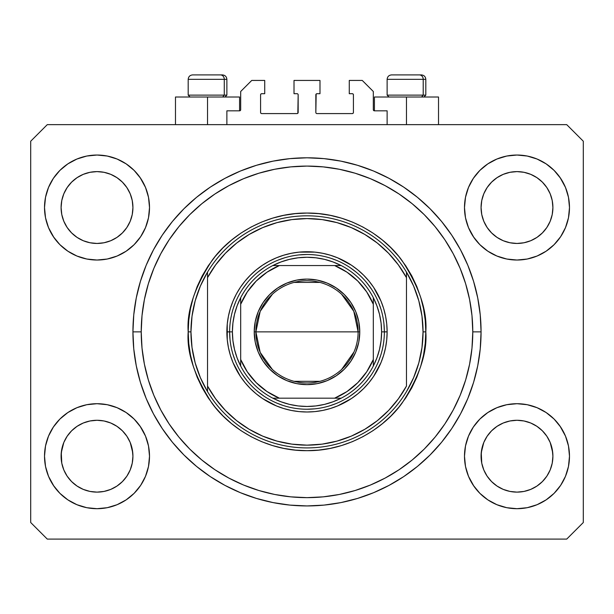 <?xml version="1.0" encoding="UTF-8"?>
<svg xmlns="http://www.w3.org/2000/svg" width="614" height="614" viewBox="0 0 614 614"><rect width="100%" height="100%" fill="white"/><g stroke="black" fill="none" stroke-linecap="round" stroke-linejoin="round"><path stroke-width="0.92" d="M226.873 124.642L226.873 110.827L239.583 110.827L226.873 110.827L226.873 124.642M240.688 109.722L240.688 91.486L240.688 109.722A1.105 1.105 0 0 1 239.583 110.827L240.005 110.743L239.583 110.827L239.583 97.012L207.532 97.012L207.532 124.642L207.532 97.012L175.481 97.012L175.481 124.642M240.688 91.486L251.74 80.434L264.726 80.434L264.726 93.696L261.687 93.696L264.726 93.696L264.726 80.434L251.74 80.434L240.688 91.486M260.582 94.802L260.582 112.485L260.582 94.802A1.105 1.105 0 0 1 261.687 93.696L261.265 93.781L261.687 93.696M261.687 113.59L297.053 113.59L261.687 113.59A1.105 1.105 0 0 1 260.582 112.485L260.666 112.907L260.582 112.485M297.836 113.268L298.158 94.802L298.158 112.485A1.105 1.105 0 0 1 297.053 113.59L297.475 113.506L297.053 113.59M297.053 93.696L294.014 93.696L297.053 93.696A1.105 1.105 0 0 1 298.158 94.802L298.074 94.379L298.158 94.802M294.014 93.696L294.014 80.434L294.014 93.696M319.986 80.434L294.014 80.434L319.986 80.434L319.986 93.696L316.947 93.696L319.986 93.696L319.986 80.434M316.164 94.019L315.842 112.485L315.842 94.802A1.105 1.105 0 0 1 316.947 93.696L316.525 93.781L316.947 93.696M316.947 113.59L352.313 113.59L316.947 113.59A1.105 1.105 0 0 1 315.842 112.485L315.926 112.907L315.842 112.485M353.418 112.485L353.418 94.802L353.418 112.485A1.105 1.105 0 0 1 352.313 113.59L352.735 113.506L352.313 113.59M352.313 93.696L349.274 93.696L352.313 93.696A1.105 1.105 0 0 1 353.418 94.802L353.334 94.379L353.418 94.802M349.274 93.696L349.274 80.434L362.26 80.434L373.312 91.486L373.312 109.722L373.312 91.486L362.26 80.434L349.274 80.434L349.274 93.696M374.417 97.012L406.468 97.012L406.468 124.642L406.468 97.012L438.519 97.012L374.417 97.012L374.417 110.827L387.127 110.827L374.417 110.827A1.105 1.105 0 0 1 373.312 109.722L373.396 110.144L373.312 109.722M387.127 110.827L387.127 124.642L387.127 110.827M352.735 93.781L353.334 94.379L352.735 93.781M353.334 112.907L352.735 113.506L353.334 112.907M261.265 113.506L260.666 112.907L261.265 113.506M260.666 94.379L261.265 93.781L260.666 94.379M374.417 110.827L373.396 110.144M240.604 110.144L240.005 110.743M104.012 491.43A35.919 35.919 0 0 0 104.027 491.43L97.012 492.121L89.989 491.43L83.266 489.389L77.042 486.058L83.251 489.381A35.919 35.919 0 0 0 83.281 489.396L90.005 491.43A35.919 35.919 0 0 0 90.012 491.43M523.988 491.43A35.919 35.919 0 0 0 524.003 491.43L516.988 492.121L509.965 491.43L503.242 489.389L497.018 486.058L503.227 489.381A35.919 35.919 0 0 0 503.257 489.396L509.981 491.43A35.919 35.919 0 0 0 509.988 491.43M550.19 221.232L552.216 214.539L552.907 207.532A35.919 35.919 0 0 1 516.988 243.451A35.919 35.919 0 0 1 481.069 207.532L481.76 200.525L483.801 193.786L481.76 200.525L483.801 193.786L487.125 187.577L483.801 193.786L487.125 187.577L491.599 182.12A35.919 35.919 0 0 0 491.576 182.143L487.125 187.577L491.591 182.135L497.033 177.669L491.591 182.135L497.033 177.669L503.242 174.345L497.033 177.669L503.242 174.345L509.996 172.296A35.919 35.919 0 0 0 509.965 172.304L503.242 174.345L509.981 172.304L516.988 171.613L524.011 172.304L516.988 171.613L523.995 172.304L530.734 174.345L523.995 172.304A35.919 35.919 0 0 0 523.98 172.296M552.907 456.263L552.907 456.202A35.919 35.919 0 0 0 552.73 452.679L552.216 449.195L552.907 456.202L552.216 463.209L550.175 469.948L546.851 476.157L542.385 481.599L536.943 486.065L530.734 489.389L523.995 491.43L516.988 492.121L509.981 491.43L503.242 489.389L497.033 486.065L491.591 481.599A35.919 35.919 0 0 0 491.599 481.614L487.125 476.157L483.801 469.948L487.125 476.157L483.801 469.948L481.76 463.209L483.801 469.94A35.919 35.919 0 0 0 483.809 469.956L481.76 463.209L481.069 456.202A35.919 35.919 0 0 1 516.988 420.283A35.919 35.919 0 0 1 552.907 456.202L552.216 463.209L550.175 469.948L546.851 476.157L542.385 481.599L536.943 486.065L530.734 489.389L523.995 491.43L530.734 489.389L536.928 486.081A35.919 35.919 0 0 0 536.928 486.073L542.385 481.599A35.919 35.919 0 0 0 542.4 481.591L546.851 476.157L550.175 469.948L552.216 463.209A35.919 35.919 0 0 0 552.216 463.209L552.907 456.202A35.919 35.919 0 0 1 516.988 492.121A35.919 35.919 0 0 1 481.069 456.202L481.76 449.195L483.801 442.456L487.125 436.247L491.591 430.805L497.033 426.339L503.242 423.015L497.033 426.339L503.242 423.015L509.981 420.974L503.242 423.015L509.981 420.974L516.988 420.283L523.995 420.974L516.988 420.283L523.995 420.974L530.734 423.015L524.018 420.974L530.734 423.015L536.943 426.339L542.385 430.805L546.851 436.247L550.175 442.456L546.851 436.247A35.919 35.919 0 0 0 497.048 426.331L491.591 430.805L487.125 436.247L483.801 442.456L481.246 452.679L481.76 463.209A35.919 35.919 0 0 0 481.76 463.217L481.76 463.194M126.868 227.51A35.919 35.919 0 0 0 126.868 227.502L130.199 221.278L132.24 214.539L132.931 207.532A35.919 35.919 0 0 1 97.012 243.451A35.919 35.919 0 0 1 61.093 207.532L61.784 200.525L63.825 193.786L61.784 200.525L63.825 193.786L67.149 187.577L63.825 193.786L67.149 187.577L71.623 182.12A35.919 35.919 0 0 0 71.6 182.143L67.149 187.577L71.615 182.135L77.057 177.669L71.615 182.135L77.057 177.669L83.266 174.345L77.057 177.669L83.266 174.345L90.02 172.296A35.919 35.919 0 0 0 89.989 172.304L83.266 174.345L90.005 172.304L97.012 171.613L104.035 172.304L97.012 171.613L104.019 172.304L110.758 174.345L104.019 172.304A35.919 35.919 0 0 0 104.004 172.296M132.931 456.263L132.931 456.202A35.919 35.919 0 0 0 132.754 452.679L132.24 449.195L132.931 456.202L132.24 463.209L130.199 469.948L126.875 476.157L122.409 481.599L116.967 486.065L110.758 489.389L104.019 491.43L97.012 492.121L90.005 491.43L83.266 489.389L77.057 486.065L71.615 481.599A35.919 35.919 0 0 0 71.623 481.614L67.149 476.157L63.825 469.948L67.149 476.157L63.825 469.948L61.784 463.209L63.825 469.94A35.919 35.919 0 0 0 63.833 469.956L61.784 463.209L61.093 456.202A35.919 35.919 0 0 1 97.012 420.283A35.919 35.919 0 0 1 132.931 456.202L132.24 463.209L130.199 469.948L126.875 476.157L122.409 481.599L116.967 486.065L110.758 489.389L104.019 491.43L110.758 489.389L116.952 486.081A35.919 35.919 0 0 0 116.952 486.073L122.409 481.599A35.919 35.919 0 0 0 122.424 481.591L126.875 476.157L130.199 469.948L132.24 463.209A35.919 35.919 0 0 0 132.24 463.209L132.931 456.202A35.919 35.919 0 0 1 97.012 492.121A35.919 35.919 0 0 1 61.093 456.202L61.784 449.195L63.825 442.456L67.149 436.247L71.615 430.805L77.057 426.339L83.266 423.015L77.057 426.339L83.266 423.015L90.005 420.974L83.266 423.015L90.005 420.974L97.012 420.283L104.019 420.974L97.012 420.283L104.019 420.974L110.758 423.015L104.042 420.974L110.758 423.015L116.967 426.339L122.409 430.805L126.875 436.247L130.199 442.456L126.875 436.247A35.919 35.919 0 0 0 77.072 426.331L71.615 430.805L67.149 436.247L63.825 442.456L61.27 452.679L61.784 463.209A35.919 35.919 0 0 0 61.784 463.217L61.784 463.194M67.133 227.472A35.919 35.919 0 0 0 67.141 227.472L63.825 221.278A35.919 35.919 0 0 0 63.825 221.278L67.156 227.502L63.825 221.278L61.784 214.539L63.825 221.278L61.784 214.539L61.093 207.532A35.919 35.919 0 0 1 97.012 171.613A35.919 35.919 0 0 1 132.931 207.532L132.931 207.862M104.019 172.304L110.758 174.345A35.919 35.919 0 0 0 110.75 174.345L116.967 177.669L122.409 182.135L126.875 187.577L130.199 193.786L126.875 187.577L130.199 193.786L132.24 200.525A35.919 35.919 0 0 0 132.24 200.517L130.199 193.786L132.24 200.525L132.931 207.532L132.24 200.525L132.931 207.532L132.24 214.539L130.199 221.278L126.875 227.487L122.409 232.929L126.875 227.487L122.409 232.929L116.967 237.395L110.758 240.719L116.967 237.395L122.409 232.929L116.967 237.395L110.758 240.719L104.019 242.76L110.758 240.719L104.019 242.76L97.012 243.451L90.005 242.76L83.266 240.719L90.005 242.76L83.266 240.719L77.057 237.395L71.592 232.906A35.919 35.919 0 0 0 122.432 232.906M132.931 207.532L132.24 214.539L130.199 221.278L126.875 227.487A35.919 35.919 0 0 0 126.891 227.472M122.409 232.929L116.952 237.411M487.109 227.472A35.919 35.919 0 0 0 487.117 227.472L483.801 221.278A35.919 35.919 0 0 0 483.801 221.278L487.132 227.502L483.801 221.278L481.76 214.539L483.801 221.278L481.76 214.539L481.069 207.532A35.919 35.919 0 0 1 516.988 171.613A35.919 35.919 0 0 1 552.907 207.532L552.907 207.862M546.844 227.51A35.919 35.919 0 0 0 546.844 227.502L542.385 232.929L536.943 237.395L530.734 240.719L536.943 237.395L542.385 232.929L536.943 237.395L530.734 240.719L523.995 242.76L530.734 240.719L523.995 242.76L516.988 243.451L509.981 242.76L503.242 240.719L509.981 242.76L503.242 240.719L497.033 237.395L491.568 232.906A35.919 35.919 0 0 0 542.408 232.906M523.995 172.304L530.734 174.345A35.919 35.919 0 0 0 530.726 174.345L536.943 177.669L542.385 182.135L546.851 187.577L550.175 193.786L546.851 187.577L550.175 193.786L552.216 200.525A35.919 35.919 0 0 0 552.216 200.517L550.175 193.786L552.216 200.525L552.907 207.532L552.216 200.525L552.907 207.532L552.216 214.539L550.175 221.278L546.851 227.487L550.175 221.278L546.851 227.487L542.385 232.929L546.851 227.487A35.919 35.919 0 0 0 546.867 227.472M542.385 232.929L536.928 237.411M487.125 476.157L491.591 481.599L497.033 486.065A35.919 35.919 0 0 0 497.048 486.081M67.149 476.157L71.615 481.599L77.057 486.065A35.919 35.919 0 0 0 77.072 486.081M149.509 456.202A52.497 52.497 0 0 1 97.012 508.699A52.497 52.497 0 0 1 44.515 456.202L45.52 445.964L48.514 436.109L53.364 427.037L59.888 419.078L67.847 412.554L76.919 407.704L86.774 404.71L97.012 403.705L107.25 404.71L117.105 407.704L126.177 412.554L134.136 419.078L140.66 427.037L145.51 436.109L148.504 445.964L149.509 456.202L148.504 466.44L145.51 476.295L140.66 485.367L134.136 493.326L126.177 499.85L117.105 504.7L107.25 507.694L97.012 508.699L86.774 507.694L76.919 504.7L67.847 499.85L59.888 493.326L53.364 485.367L48.514 476.295L45.52 466.44L44.515 456.202A52.497 52.497 0 0 1 97.012 403.705A52.497 52.497 0 0 1 149.509 456.202M569.485 456.202A52.497 52.497 0 0 1 516.988 508.699A52.497 52.497 0 0 1 464.491 456.202L465.496 445.964L468.49 436.109L473.34 427.037L479.864 419.078L487.823 412.554L496.895 407.704L506.75 404.71L516.988 403.705L527.226 404.71L537.081 407.704L546.153 412.554L554.112 419.078L560.636 427.037L565.486 436.109L568.48 445.964L569.485 456.202L568.48 466.44L565.486 476.295L560.636 485.367L554.112 493.326L546.153 499.85L537.081 504.7L527.226 507.694L516.988 508.699L506.75 507.694L496.895 504.7L487.823 499.85L479.864 493.326L473.34 485.367L468.49 476.295L465.496 466.44L464.491 456.202A52.497 52.497 0 0 1 516.988 403.705A52.497 52.497 0 0 1 569.485 456.202M569.485 207.532A52.497 52.497 0 0 1 516.988 260.029A52.497 52.497 0 0 1 464.491 207.532L465.496 197.294L468.49 187.439L473.34 178.367L479.864 170.408L487.823 163.884L496.895 159.034L506.75 156.04L516.988 155.035L527.226 156.04L537.081 159.034L546.153 163.884L554.112 170.408L560.636 178.367L565.486 187.439L568.48 197.294L569.485 207.532L568.48 217.77L565.486 227.625L560.636 236.697L554.112 244.656L546.153 251.18L537.081 256.03L527.226 259.024L516.988 260.029L506.75 259.024L496.895 256.03L487.823 251.18L479.864 244.656L473.34 236.697L468.49 227.625L465.496 217.77L464.491 207.532A52.497 52.497 0 0 1 516.988 155.035A52.497 52.497 0 0 1 569.485 207.532M149.509 207.532A52.497 52.497 0 0 1 97.012 260.029A52.497 52.497 0 0 1 44.515 207.532L45.52 197.294L48.514 187.439L53.364 178.367L59.888 170.408L67.847 163.884L76.919 159.034L86.774 156.04L97.012 155.035L107.25 156.04L117.105 159.034L126.177 163.884L134.136 170.408L140.66 178.367L145.51 187.439L148.504 197.294L149.509 207.532L148.504 217.77L145.51 227.625L140.66 236.697L134.136 244.656L126.177 251.18L117.105 256.03L107.25 259.024L97.012 260.029L86.774 259.024L76.919 256.03L67.847 251.18L59.888 244.656L53.364 236.697L48.514 227.625L45.52 217.77L44.515 207.532A52.497 52.497 0 0 1 97.012 155.035A52.497 52.497 0 0 1 149.509 207.532M481.069 331.867A174.069 174.069 0 0 1 307 505.936A174.069 174.069 0 0 1 132.931 331.867L133.768 314.805L136.277 297.905L140.429 281.335L146.178 265.256L153.485 249.814L162.265 235.162L172.442 221.439L183.916 208.783L196.572 197.309L210.295 187.132L224.947 178.352L240.389 171.045L256.468 165.296L273.038 161.144L289.938 158.635L307 157.798L324.062 158.635L340.962 161.144L357.532 165.296L373.611 171.045L389.053 178.352L403.705 187.132L417.428 197.309L430.084 208.783L441.558 221.439L451.735 235.162L460.515 249.814L467.822 265.256L473.571 281.335L477.723 297.905L480.232 314.805L481.069 331.867L480.232 348.929L477.723 365.829L473.571 382.399L467.822 398.478L460.515 413.92L451.735 428.572L441.558 442.295L430.084 454.951L417.428 466.425L403.705 476.602L389.053 485.382L373.611 492.689L357.532 498.438L340.962 502.59L324.062 505.099L307 505.936L289.938 505.099L273.038 502.59L256.468 498.438L240.389 492.689L224.947 485.382L210.295 476.602L196.572 466.425L183.916 454.951L172.442 442.295L162.265 428.572L153.485 413.92L146.178 398.478L140.429 382.399L136.277 365.829L133.768 348.929L132.931 331.867A174.069 174.069 0 0 1 307 157.798A174.069 174.069 0 0 1 481.069 331.867L472.78 331.867L481.069 331.867M132.24 449.195L130.199 442.456L132.24 449.195A35.919 35.919 0 0 0 126.883 436.262L130.199 442.456L132.754 452.679M552.216 449.195L550.175 442.456L552.216 449.195A35.919 35.919 0 0 0 546.859 436.262L550.175 442.456L552.73 452.679M481.069 207.532L481.76 200.509A35.919 35.919 0 0 0 481.76 200.525L481.069 207.202M61.093 207.532L61.784 200.509A35.919 35.919 0 0 0 61.784 200.525L61.093 207.202M566.722 539.092L47.278 539.092L30.7 522.514L30.7 141.22L47.278 124.642L566.722 124.642L583.3 141.22L583.3 522.514L566.722 539.092L583.3 522.514L583.3 141.22L566.722 124.642L47.278 124.642L30.7 141.22L30.7 522.514L47.278 539.092L566.722 539.092M48.514 436.109L53.364 427.037M140.084 426.193L145.51 436.109M145.51 476.295L140.66 485.367M53.94 486.211L48.514 476.295M468.49 436.109L473.34 427.037M560.06 426.193L565.486 436.109M565.486 476.295L560.636 485.367M473.916 486.211L468.49 476.295M468.49 187.439L473.34 178.367M560.06 177.523L565.486 187.439M565.486 227.625L560.636 236.697M473.916 237.541L468.49 227.625M48.514 187.439L53.364 178.367M140.084 177.523L145.51 187.439M145.51 227.625L140.66 236.697M53.94 237.541L48.514 227.625M467.822 265.256L460.515 249.814M365.645 167.975L373.611 171.045L357.532 165.296M248.355 167.975L240.389 171.045L256.468 165.296M146.178 398.478L153.485 413.92M248.355 495.759L240.389 492.689L256.468 498.438M365.645 495.759L373.611 492.689L357.532 498.438M239.583 97.012L175.481 97.012M76.919 159.034L67.847 163.884M59.888 170.408L58.691 171.651M117.105 256.03L126.177 251.18M134.136 244.656L135.333 243.413M77.057 237.395L83.266 240.719L77.057 237.395L71.615 232.929L67.149 227.487L71.615 232.929M496.895 159.034L487.823 163.884M479.864 170.408L478.667 171.651M537.081 256.03L546.153 251.18M554.112 244.656L555.309 243.413M497.033 237.395L503.242 240.719L497.033 237.395L491.591 232.929L487.125 227.487L491.591 232.929M496.895 407.704L487.823 412.554M479.864 419.078L478.667 420.321M537.081 504.7L546.153 499.85M554.112 493.326L555.309 492.083M76.919 407.704L67.847 412.554M59.888 419.078L58.691 420.321M117.105 504.7L126.177 499.85M134.136 493.326L135.333 492.083M71.615 430.805L77.057 426.339A35.919 35.919 0 0 0 61.784 449.195L63.825 442.456L67.149 436.247L71.615 430.805L77.072 426.323M61.784 463.209L61.27 452.679A35.919 35.919 0 0 0 61.093 456.202L61.093 455.872M116.967 426.339L110.758 423.015L116.967 426.339L122.455 430.844M491.591 430.805L497.033 426.339A35.919 35.919 0 0 0 481.76 449.195L483.801 442.456L487.125 436.247L491.591 430.805L497.048 426.323M481.76 463.209L481.246 452.679A35.919 35.919 0 0 0 481.069 456.202L481.069 455.872M536.943 426.339L530.734 423.015L536.943 426.339L542.431 430.844M530.78 174.368L536.943 177.669L542.385 182.135A35.919 35.919 0 0 0 542.369 182.12M542.385 182.135L546.851 187.577L542.385 182.135M110.804 174.368L116.967 177.669L122.409 182.135A35.919 35.919 0 0 0 122.393 182.12M122.409 182.135L126.875 187.577L122.409 182.135M104.019 242.76L97.012 243.451L90.005 242.76M122.409 430.805L126.875 436.247M90.005 420.974L97.012 420.283M61.27 452.679L61.784 449.195M90.005 172.304L97.012 171.613M523.995 242.76L516.988 243.451L509.981 242.76M552.907 207.532L552.216 214.539L550.175 221.278M542.385 430.805L546.851 436.247M509.981 420.974L516.988 420.283M481.246 452.679L481.76 449.195M509.981 172.304L516.988 171.613M423.215 95.132L421.588 97.012L423.215 95.132L425.809 95.132L423.215 95.132L423.215 79.329L423.215 95.132L387.127 95.132L423.215 95.132M421.258 74.908L419.393 74.908A4.421 3.83 90 0 1 423.215 79.329L387.127 79.329C387.396 76.65 388.869 75.177 391.548 74.908C388.869 75.177 387.396 76.65 387.127 79.329L387.127 95.132L389.007 97.012M423.929 97.012L425.809 95.132L425.809 79.329C425.54 76.65 424.067 75.177 421.388 74.908C424.067 75.177 425.54 76.65 425.809 79.329L423.215 79.329A4.421 3.83 -90 0 0 419.393 74.908L391.578 74.908M419.393 74.908L391.694 74.908M387.319 79.329L423.215 79.329M224.279 95.132L222.652 97.012L224.279 95.132L226.873 95.132L224.279 95.132L224.279 79.329L224.279 95.132L188.191 95.132L224.279 95.132M222.322 74.908L220.457 74.908A4.421 3.83 90 0 1 224.279 79.329L188.191 79.329C188.46 76.65 189.933 75.177 192.612 74.908C189.933 75.177 188.46 76.65 188.191 79.329L188.191 95.132L190.071 97.012M224.993 97.012L226.873 95.132L226.873 79.329C226.604 76.65 225.131 75.177 222.452 74.908C225.131 75.177 226.604 76.65 226.873 79.329L224.279 79.329A4.421 3.83 -90 0 0 220.457 74.908L192.642 74.908M220.457 74.908L192.758 74.908M188.383 79.329L224.279 79.329M384.364 331.921L387.127 331.867A80.127 80.127 0 0 1 307 411.994A80.127 80.127 0 0 1 226.873 331.867L229.636 331.921M188.191 331.867L190.954 331.867A116.046 116.046 0 0 1 406.468 272.094A116.046 116.046 0 0 1 423.046 331.867L425.809 331.867C427.398 352.52 419.477 376.282 402.047 403.152C383.819 428.664 347.332 451.144 307 450.676C266.668 451.144 230.181 428.664 211.953 403.152C194.523 376.282 186.602 352.52 188.191 331.867L188.767 343.51L190.47 355.046L193.31 366.358L197.232 377.334L202.221 387.871L208.215 397.872L215.161 407.236L222.989 415.878L231.631 423.706L240.995 430.652L250.996 436.646L261.533 441.635L272.509 445.557L283.822 448.397L295.357 450.1L307 450.676L318.643 450.1L330.178 448.397L341.491 445.557L352.467 441.635L363.004 436.646L373.005 430.652L382.368 423.706L391.011 415.878L398.839 407.236L405.785 397.872L411.779 387.871L416.768 377.334L420.69 366.358L423.53 355.046L425.233 343.51L425.809 331.867L425.233 320.224L423.53 308.688L420.69 297.376L416.768 286.4L411.779 275.863L405.785 265.862L398.839 256.498L391.011 247.856L382.368 240.028L373.005 233.082L363.004 227.088L352.467 222.099L341.491 218.177L330.178 215.337L318.643 213.634L307 213.058L295.357 213.634L283.822 215.337L272.509 218.177L261.533 222.099L250.996 227.088L240.995 233.082L231.631 240.028L222.989 247.856L215.161 256.498L208.215 265.862L202.221 275.863L197.232 286.4L193.31 297.376L190.47 308.688L188.767 320.224L188.191 331.867C186.602 311.214 194.523 287.452 211.953 260.582C230.181 235.07 266.668 212.59 307 213.058C347.332 212.59 383.819 235.07 402.047 260.582C419.477 287.452 427.398 311.214 425.809 331.867L423.046 331.867A116.046 116.046 0 0 0 423.046 331.852A116.046 116.046 0 0 1 207.532 391.64A116.046 116.046 0 0 1 190.954 331.867A116.046 116.046 0 0 0 190.954 331.882L188.191 331.867M418.825 362.882L421.987 347.516A116.046 116.046 0 0 0 421.987 347.509L423.046 331.867L421.987 316.218A116.046 116.046 0 0 0 421.987 316.202L418.825 300.852L413.621 286.055L406.468 272.094L406.468 277.651L406.468 272.094A116.046 116.046 0 0 0 207.532 272.094L207.532 277.651A113.283 113.283 0 0 1 406.468 277.651L406.468 386.083A113.283 113.283 0 0 1 207.532 386.083L215.667 398.877L225.438 410.482L236.666 420.674L249.161 429.27L262.685 436.124L277.006 441.105L291.865 444.137L307 445.15L322.135 444.137L336.994 441.105L351.315 436.124L364.839 429.27L377.334 420.674L388.562 410.482L398.332 398.877L406.468 386.083L406.468 277.651L398.332 264.857L388.562 253.252L377.334 243.06L364.839 234.464L351.315 227.61L336.994 222.629L322.135 219.597L307 218.584L291.865 219.597L277.006 222.629L262.685 227.61L249.161 234.464L236.666 243.06L225.438 253.252L215.667 264.857L207.532 277.651L207.532 391.64A116.046 116.046 0 0 0 406.468 391.64L413.621 377.679L418.848 362.805M132.931 331.867L141.22 331.867A165.78 165.78 0 0 1 307 166.087A165.78 165.78 0 0 1 472.78 331.867L471.982 348.115L469.595 364.209L465.642 379.989L460.162 395.309L453.201 410.014L444.843 423.967L435.149 437.038L424.228 449.095L412.171 460.016L399.1 469.71L385.147 478.068L370.442 485.029L355.122 490.509L339.342 494.462L323.248 496.849L307 497.647L290.752 496.849L274.658 494.462L258.878 490.509L243.558 485.029L228.853 478.068L214.9 469.71L201.829 460.016L189.772 449.095L178.851 437.038L169.157 423.967L160.799 410.014L153.838 395.309L148.358 379.989L144.405 364.209L142.018 348.115L141.22 331.867L142.018 315.619L144.405 299.525L148.358 283.745L153.838 268.425L160.799 253.72L169.157 239.767L178.851 226.696L189.772 214.639L201.829 203.718L214.9 194.024L228.853 185.666L243.558 178.705L258.878 173.225L274.658 169.272L290.752 166.885L307 166.087L323.248 166.885L339.342 169.272L355.122 173.225L370.442 178.705L385.147 185.666L399.1 194.024L412.171 203.718L424.228 214.639L435.149 226.696L444.843 239.767L453.201 253.72L460.162 268.425L465.642 283.745L469.595 299.525L471.982 315.619L472.78 331.867A165.78 165.78 0 0 1 307 497.647A165.78 165.78 0 0 1 141.22 331.867L132.931 331.867M195.175 300.852L192.013 316.218A116.046 116.046 0 0 0 192.013 316.225L190.954 331.867L192.013 347.516A116.046 116.046 0 0 0 192.013 347.532L195.175 362.882L200.379 377.679L207.532 391.64L207.532 272.094L200.379 286.055L195.152 300.929M229.636 331.813L226.873 331.867A80.127 80.127 0 0 1 307 251.74A80.127 80.127 0 0 1 387.127 331.867L386.743 339.719L385.584 347.501L383.673 355.13L381.025 362.529L373.627 376.382L368.937 382.699L363.657 388.524L357.832 393.804L351.515 398.494L337.662 405.892L330.263 408.54L322.634 410.451L314.852 411.61L307 411.994L299.148 411.61L291.366 410.451L283.737 408.54L276.338 405.892L262.485 398.494L256.168 393.804L250.343 388.524L245.063 382.699L240.373 376.382L232.975 362.529L230.327 355.13L228.416 347.501L227.257 339.719L227.257 324.015L228.416 316.233L230.327 308.604L232.975 301.205L236.336 294.098L240.373 287.352L245.063 281.035L250.343 275.21L256.168 269.93L262.485 265.24L269.231 261.203L276.338 257.842L283.737 255.194L291.366 253.283L299.148 252.124L314.852 252.124L322.634 253.283L330.263 255.194L337.662 257.842L351.515 265.24L357.832 269.93L363.657 275.21L368.937 281.035L373.627 287.352L381.025 301.205L383.673 308.604L385.584 316.233L386.743 324.015L387.127 331.867L384.364 331.813M467.822 398.478L460.515 413.92M146.178 265.256L153.485 249.814M381.033 309.41L378.731 302.879M371.716 289.478L366.804 282.785M356.082 272.063L349.98 267.543M336.602 260.39L330.67 258.21M284.543 257.834L278.012 260.136M264.611 267.151L257.918 272.063M247.196 282.785L242.676 288.887M235.523 302.265L233.343 308.197M232.967 354.324L235.269 360.855M242.284 374.256L247.196 380.949M257.918 391.671L264.02 396.191M277.398 403.344L283.33 405.524M329.457 405.9L335.988 403.598M349.389 396.583L356.082 391.671M366.804 380.949L371.324 374.847M378.477 361.469L380.657 355.537M272.401 369.498L260.198 352.413L255.884 331.867A51.115 51.115 0 0 0 307 382.982A51.115 51.115 0 0 0 358.115 331.867L359.773 331.867A52.773 52.773 0 0 1 307 384.64A52.773 52.773 0 0 1 254.227 331.867L358.115 331.867A51.115 51.115 0 0 1 307 382.982A51.115 51.115 0 0 1 255.884 331.867L260.198 311.321L272.401 294.236M354.025 351.914L341.599 369.498M319.909 381.325L294.091 381.325M240.688 300.607L240.688 304.237A71.838 71.838 0 0 1 279.37 265.555L267.029 272.179L256.199 281.066L247.312 291.896L240.688 304.237L240.688 359.497L247.312 371.838L256.199 382.668L267.029 391.555L279.37 398.179L334.63 398.179L346.971 391.555L357.801 382.668L366.688 371.838L373.312 359.497L373.312 304.237L366.688 291.896L357.801 281.066L346.971 272.179L334.63 265.555L272.823 265.555A74.601 74.601 0 0 1 341.177 265.555L333.064 261.971L324.583 259.369L315.857 257.796L307 257.266L298.143 257.796L289.417 259.369L280.936 261.971L272.823 265.555A74.601 74.601 0 0 0 240.688 297.69L237.104 305.803L234.502 314.284L232.929 323.01L232.399 331.867A74.601 74.601 0 0 1 240.688 297.69L240.688 366.044A74.601 74.601 0 0 1 232.399 331.867L232.929 340.724L234.502 349.45L237.104 357.931L240.688 366.044A74.601 74.601 0 0 0 272.823 398.179L280.936 401.763L289.417 404.365L298.143 405.938L307 406.468L315.857 405.938L324.583 404.365L333.064 401.763L341.177 398.179A74.601 74.601 0 0 1 272.823 398.179L341.177 398.179A74.601 74.601 0 0 0 373.312 366.044L376.896 357.931L379.498 349.45L381.071 340.724L381.601 331.867L384.364 331.867A77.364 77.364 0 0 0 307 254.503A77.364 77.364 0 0 0 229.636 331.867L232.399 331.867L229.636 331.867A77.364 77.364 0 0 1 307 254.503A77.364 77.364 0 0 1 384.364 331.867A77.364 77.364 0 0 1 307 409.231A77.364 77.364 0 0 1 229.636 331.867A77.364 77.364 0 0 0 307 409.231A77.364 77.364 0 0 0 384.364 331.867L381.601 331.867L381.071 323.01L379.498 314.284L376.896 305.803L373.312 297.69A74.601 74.601 0 0 1 373.312 366.044L373.312 297.69A74.601 74.601 0 0 0 341.177 265.555L272.823 265.555A74.601 74.601 0 0 0 240.688 297.69M314.583 408.855L307 409.231M230.012 339.45L229.636 331.867M299.417 254.879L307 254.503M383.988 324.284L384.364 331.867M359.773 331.867L358.76 342.159L355.759 352.06L350.878 361.185L344.316 369.183L336.318 375.745L327.193 380.626L317.292 383.627L307 384.64L296.708 383.627L286.807 380.626L277.681 375.745L269.684 369.183L263.122 361.185L258.241 352.06L255.24 342.159L254.227 331.867L255.24 321.575L258.241 311.674L263.122 302.548L269.684 294.551L277.681 287.989L286.807 283.108L296.708 280.107L307 279.094L317.292 280.107L327.193 283.108L336.318 287.989L344.316 294.551L350.878 302.548L355.759 311.674L358.76 321.575L359.773 331.867L255.884 331.867A51.115 51.115 0 0 1 307 280.752A51.115 51.115 0 0 1 358.115 331.867A51.115 51.115 0 0 0 307 280.752A51.115 51.115 0 0 0 255.884 331.867L254.227 331.867A52.773 52.773 0 0 1 307 279.094A52.773 52.773 0 0 1 359.773 331.867M373.312 366.044A74.601 74.601 0 0 1 341.177 398.179L334.63 398.179A71.838 71.838 0 0 0 373.312 359.497L373.312 363.127M272.823 398.179A74.601 74.601 0 0 1 240.688 366.044L240.688 359.497A71.838 71.838 0 0 0 279.37 398.179L275.74 398.179M341.177 265.555A74.601 74.601 0 0 1 373.312 297.69L373.312 304.237A71.838 71.838 0 0 0 334.63 265.555L338.26 265.555M294.091 282.409L319.909 282.409M341.599 294.236L353.802 311.321L358.115 331.867M273.146 398.179L278.418 398.179L273.146 398.179M373.312 365.721L373.312 363.265M340.854 265.555L335.582 265.555L340.854 265.555M240.688 298.013L240.688 303.285L240.688 298.013M438.519 97.012L438.519 124.642"/></g></svg>

